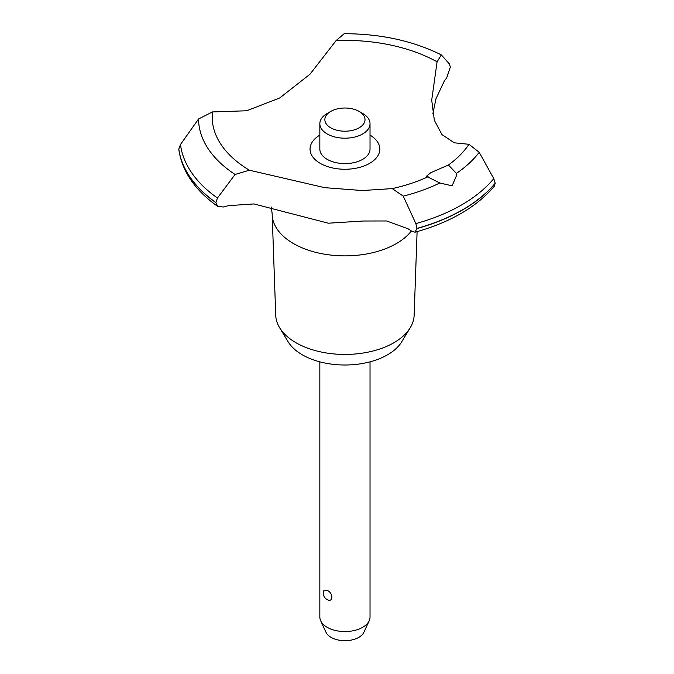 <?xml version="1.0" encoding="UTF-8"?>
<svg xmlns="http://www.w3.org/2000/svg" width="674" height="674" viewBox="0 0 674 674"><rect width="100%" height="100%" fill="white"/><g stroke="black" fill="none" stroke-linecap="round" stroke-linejoin="round"><path stroke-width="1.01" d="M417.096 231.637L414.139 315.289A69.22 39.968 180 0 1 410.289 327.648A69.22 39.968 180 0 1 295.987 342.729A69.22 39.968 180 0 1 279.584 327.648A69.22 39.968 180 0 1 275.725 315.289L272.178 214.72A72.767 42.015 180 0 1 272.161 213.86L271.344 207.044M410.289 327.648L401.788 341.693A60.222 34.77 180 0 1 302.348 354.819A60.222 34.77 180 0 1 288.076 341.693L279.584 327.648M411.376 230.997A72.767 42.015 180 0 1 396.388 243.567A72.767 42.015 180 0 1 293.476 243.567A72.767 42.015 180 0 1 272.178 214.72M336.149 40.533A132.744 76.642 180 0 1 437.089 61.84L441.301 54.88C413.154 40.861 380.785 33.801 344.195 33.7L336.149 40.533L309.998 74.207L279.744 97.957L246.659 110.772L212.478 111.935L198.552 118.969A146.376 84.511 180 0 0 235.066 174.465L249.388 170.21L324.716 187.667L362.25 190.531L392.226 188.61L403.246 196.134A146.376 84.511 180 0 0 439.785 182.983L426.406 176.293L430.812 172.67L448.395 165.012L456.424 173.378L456.517 175.535L452.102 185.83L439.785 182.983M441.301 54.88L449.491 64.064L450.316 67.147L446.626 78.041A158.087 91.268 0 0 0 444.284 81.065L435.943 98.842L432.834 113.914M415.032 232.21C450.021 222.479 476.425 207.179 494.236 186.31L495.188 183.227A166.621 96.197 180 0 1 462.752 209.681A166.621 96.197 180 0 1 416.936 228.41L415.032 232.21L411.839 231.308A158.087 91.268 0 0 0 408.082 228.798L386.623 220.971L363.294 221.013L328.314 223.204L253.921 203.936L228.486 205.654A158.087 91.268 0 0 0 223.246 207.011L217.727 206.396L215.874 202.663L217.441 198.03L235.074 174.465M495.188 183.395A166.621 96.197 180 0 1 462.752 209.841A166.621 96.197 180 0 1 416.936 228.57M403.237 196.134L415.866 223.599L416.936 228.41M319.838 361.837L319.838 617.072A25.09 14.491 0 0 0 320.689 620.796A25.09 14.491 0 0 0 327.193 627.317A25.09 14.491 0 0 0 351.449 631.066A25.09 14.491 0 0 0 369.183 620.796A25.09 14.491 0 0 0 370.026 617.072L370.026 361.837M323.486 590.946L327.193 590.432C333.403 592.817 333.403 603.019 327.193 599.599L327.598 599.809A7.532 7.532 0 0 1 323.486 590.946M369.183 620.796L363.884 632.279A19.613 11.323 180 0 1 350.025 640.3A19.613 11.323 180 0 1 331.069 637.368A19.613 11.323 180 0 1 325.98 632.279L320.689 620.796M359.132 111.412A20.077 11.593 0 0 0 330.74 111.412A20.077 11.593 0 0 0 330.74 127.807A20.077 11.593 0 0 0 359.132 127.807A20.077 11.593 0 0 0 359.132 111.412L362.679 113.459L359.132 111.412M362.679 113.459L362.679 113.459A25.09 14.491 180 0 1 370.026 123.704A25.09 14.491 180 0 1 354.541 137.092A25.09 14.491 180 0 1 327.193 133.949A25.09 14.491 180 0 1 319.838 123.704A25.09 14.491 180 0 1 327.193 113.459L330.74 111.412M370.026 123.704L370.026 149.114A25.09 14.491 180 0 1 354.541 162.493A25.09 14.491 180 0 1 327.193 159.359A25.09 14.491 180 0 1 319.838 149.114L319.838 123.704M495.188 183.227L493.772 178.618L479.197 152.282L468.969 144.303L454.318 142.812L441.976 134.623L434.342 120.301L431.705 100.106L437.089 61.84M428.1 176.731A132.744 76.642 180 0 1 392.226 188.61M249.388 170.21A132.744 76.642 180 0 1 212.478 111.935M468.969 144.303A132.744 76.642 180 0 1 448.395 165.012M370.026 135.112A34.896 20.153 180 0 1 369.613 163.361A34.896 20.153 180 0 1 320.47 163.479A34.896 20.153 180 0 1 319.838 135.112M215.874 202.663A166.621 96.197 180 0 1 178.812 149.224L178.854 149.839C182.224 171.634 195.182 190.489 217.727 206.396M215.874 202.503A166.621 96.197 180 0 1 178.812 149.064L178.812 149.224M198.56 118.969L180.48 144.506L178.812 149.064M493.772 178.618A164.877 95.194 180 0 1 461.522 204.98A164.877 95.194 180 0 1 415.866 223.599M479.197 152.282A146.376 84.511 180 0 1 456.424 173.378M217.441 198.03A164.877 95.194 180 0 1 180.48 144.506"/></g></svg>
